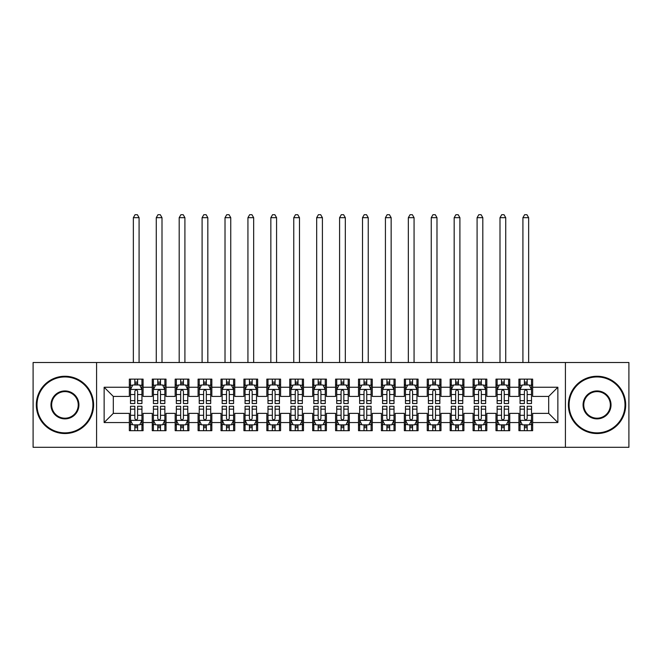 <?xml version="1.0" encoding="UTF-8"?>
<svg xmlns="http://www.w3.org/2000/svg" width="662" height="662" viewBox="0 0 662 662"><rect width="100%" height="100%" fill="white"/><g stroke="black" fill="none" stroke-linecap="round" stroke-linejoin="round"><path stroke-width="0.99" d="M565.422 447.297L628.9 447.297L628.9 362.511L565.422 362.511L565.422 447.297L96.578 447.297L96.578 362.511L33.1 362.511L33.1 447.297L96.578 447.297M565.422 362.511L96.578 362.511M104.141 422.546L104.141 387.253L129.347 387.253L129.347 396.422L113.301 396.422L113.301 413.378L104.141 422.546L129.347 422.546L129.347 430.681L143.091 430.681L143.091 422.546L152.26 422.546L152.26 430.681L166.013 430.681L166.013 422.546L175.173 422.546L175.173 430.681L188.927 430.681L188.927 422.546L198.087 422.546L198.087 430.681L211.84 430.681L211.84 422.546L221.009 422.546L221.009 430.681L234.753 430.681L234.753 422.546L243.922 422.546L243.922 430.681L257.667 430.681L257.667 422.546L266.836 422.546L266.836 430.681L280.589 430.681L280.589 422.546L289.749 422.546L289.749 430.681L303.502 430.681L303.502 422.546L312.671 422.546L312.671 430.681L326.416 430.681L326.416 422.546L335.584 422.546L335.584 430.681L349.329 430.681L349.329 422.546L358.498 422.546L358.498 430.681L372.251 430.681L372.251 422.546L381.411 422.546L381.411 430.681L395.164 430.681L395.164 422.546L404.333 422.546L404.333 430.681L418.078 430.681L418.078 422.546L427.247 422.546L427.247 430.681L440.991 430.681L440.991 422.546L450.16 422.546L450.16 430.681L463.913 430.681L463.913 422.546L473.073 422.546L473.073 430.681L486.827 430.681L486.827 422.546L495.987 422.546L495.987 430.681L509.74 430.681L509.74 422.546L518.909 422.546L518.909 430.681L532.653 430.681L532.653 413.378L548.699 413.378L548.699 396.422L532.653 396.422L532.653 387.253L557.859 387.253L557.859 422.546L532.653 422.546M532.653 387.253L532.653 379.119L518.909 379.119L518.909 387.253L509.74 387.253L509.74 379.119L495.987 379.119L495.987 387.253L486.827 387.253L486.827 379.119L473.073 379.119L473.073 387.253L463.913 387.253L463.913 379.119L450.16 379.119L450.16 387.253L440.991 387.253L440.991 379.119L427.247 379.119L427.247 387.253L418.078 387.253L418.078 379.119L404.333 379.119L404.333 387.253L395.164 387.253L395.164 379.119L381.411 379.119L381.411 387.253L372.251 387.253L372.251 379.119L358.498 379.119L358.498 387.253L349.329 387.253L349.329 379.119L335.584 379.119L335.584 387.253L326.416 387.253L326.416 379.119L312.671 379.119L312.671 387.253L303.502 387.253L303.502 379.119L289.749 379.119L289.749 387.253L280.589 387.253L280.589 379.119L266.836 379.119L266.836 387.253L257.667 387.253L257.667 379.119L243.922 379.119L243.922 387.253L234.753 387.253L234.753 379.119L221.009 379.119L221.009 387.253L211.84 387.253L211.84 379.119L198.087 379.119L198.087 387.253L188.927 387.253L188.927 379.119L175.173 379.119L175.173 387.253L166.013 387.253L166.013 379.119L152.26 379.119L152.26 387.253L143.091 387.253L143.091 379.119L129.347 379.119L129.347 387.253M509.74 422.546L509.74 413.378L518.909 413.378L518.909 422.546M557.859 387.253L548.699 396.422M486.827 422.546L486.827 413.378L495.987 413.378L495.987 422.546M518.909 387.253L518.909 396.422L509.74 396.422L509.74 387.253M463.913 422.546L463.913 413.378L473.073 413.378L473.073 422.546M495.987 387.253L495.987 396.422L486.827 396.422L486.827 387.253M440.991 422.546L440.991 413.378L450.16 413.378L450.16 422.546M473.073 387.253L473.073 396.422L463.913 396.422L463.913 387.253M418.078 422.546L418.078 413.378L427.247 413.378L427.247 422.546M450.16 387.253L450.16 396.422L440.991 396.422L440.991 387.253M395.164 422.546L395.164 413.378L404.333 413.378L404.333 422.546M427.247 387.253L427.247 396.422L418.078 396.422L418.078 387.253M372.251 422.546L372.251 413.378L381.411 413.378L381.411 422.546M404.333 387.253L404.333 396.422L395.164 396.422L395.164 387.253M349.329 422.546L349.329 413.378L358.498 413.378L358.498 422.546M381.411 387.253L381.411 396.422L372.251 396.422L372.251 387.253M326.416 422.546L326.416 413.378L335.584 413.378L335.584 422.546M358.498 387.253L358.498 396.422L349.329 396.422L349.329 387.253M303.502 422.546L303.502 413.378L312.671 413.378L312.671 422.546M335.584 387.253L335.584 396.422L326.416 396.422L326.416 387.253M280.589 422.546L280.589 413.378L289.749 413.378L289.749 422.546M312.671 387.253L312.671 396.422L303.502 396.422L303.502 387.253M257.667 422.546L257.667 413.378L266.836 413.378L266.836 422.546M289.749 387.253L289.749 396.422L280.589 396.422L280.589 387.253M234.753 422.546L234.753 413.378L243.922 413.378L243.922 422.546M266.836 387.253L266.836 396.422L257.667 396.422L257.667 387.253M211.84 422.546L211.84 413.378L221.009 413.378L221.009 422.546M243.922 387.253L243.922 396.422L234.753 396.422L234.753 387.253M188.927 422.546L188.927 413.378L198.087 413.378L198.087 422.546M221.009 387.253L221.009 396.422L211.84 396.422L211.84 387.253M166.013 422.546L166.013 413.378L175.173 413.378L175.173 422.546M198.087 387.253L198.087 396.422L188.927 396.422L188.927 387.253M143.091 422.546L143.091 413.378L152.26 413.378L152.26 422.546M175.173 387.253L175.173 396.422L166.013 396.422L166.013 387.253M113.301 413.378L129.347 413.378L129.347 422.546M152.26 387.253L152.26 396.422L143.091 396.422L143.091 387.253M518.909 384.854L520.051 384.854M531.512 384.854L532.653 384.854M495.987 384.854L497.137 384.854M508.598 384.854L509.74 384.854M473.073 384.854L474.224 384.854M485.676 384.854L486.827 384.854M450.16 384.854L451.302 384.854M462.763 384.854L463.913 384.854M427.247 384.854L428.388 384.854M439.849 384.854L440.991 384.854M404.333 384.854L405.475 384.854M416.936 384.854L418.078 384.854M381.411 384.854L382.562 384.854M394.014 384.854L395.164 384.854M358.498 384.854L359.648 384.854M371.101 384.854L372.251 384.854M335.584 384.854L336.726 384.854M348.187 384.854L349.329 384.854M312.671 384.854L313.813 384.854M325.274 384.854L326.416 384.854M289.749 384.854L290.899 384.854M302.352 384.854L303.502 384.854M266.836 384.854L267.986 384.854M279.438 384.854L280.589 384.854M243.922 384.854L245.064 384.854M256.525 384.854L257.667 384.854M221.009 384.854L222.151 384.854M233.612 384.854L234.753 384.854M198.087 384.854L199.237 384.854M210.698 384.854L211.84 384.854M175.173 384.854L176.324 384.854M187.776 384.854L188.927 384.854M152.26 384.854L153.402 384.854M164.863 384.854L166.013 384.854M129.347 384.854L130.488 384.854M141.949 384.854L143.091 384.854M129.347 424.954L130.488 424.954M141.949 424.954L143.091 424.954M152.26 424.954L153.402 424.954M164.863 424.954L166.013 424.954M175.173 424.954L176.324 424.954M187.776 424.954L188.927 424.954M198.087 424.954L199.237 424.954M210.698 424.954L211.84 424.954M221.009 424.954L222.151 424.954M233.612 424.954L234.753 424.954M243.922 424.954L245.064 424.954M256.525 424.954L257.667 424.954M266.836 424.954L267.986 424.954M279.438 424.954L280.589 424.954M289.749 424.954L290.899 424.954M302.352 424.954L303.502 424.954M312.671 424.954L313.813 424.954M325.274 424.954L326.416 424.954M335.584 424.954L336.726 424.954M348.187 424.954L349.329 424.954M358.498 424.954L359.648 424.954M371.101 424.954L372.251 424.954M381.411 424.954L382.562 424.954M394.014 424.954L395.164 424.954M404.333 424.954L405.475 424.954M416.936 424.954L418.078 424.954M427.247 424.954L428.388 424.954M439.849 424.954L440.991 424.954M450.16 424.954L451.302 424.954M462.763 424.954L463.913 424.954M473.073 424.954L474.224 424.954M485.676 424.954L486.827 424.954M495.987 424.954L497.137 424.954M508.598 424.954L509.74 424.954M518.909 424.954L520.051 424.954M531.512 424.954L532.653 424.954M104.141 387.253L113.301 396.422M548.699 413.378L557.859 422.546M137.597 382.098L134.841 382.098M141.949 400.651L137.597 400.651L137.597 403.53L141.949 403.53L141.949 389.546L139.657 384.97L132.781 384.97L130.488 389.546L130.488 403.53L134.841 403.53L134.841 400.651L130.488 400.651M130.488 389.546L130.488 379.119M141.949 389.546L141.949 379.119M134.841 384.97L134.841 379.119M137.597 379.119L137.597 384.97M137.597 400.651L137.597 391.267C136.678 389.504 135.76 389.504 134.841 391.267L134.841 400.651M137.597 384.854L134.841 384.854M139.086 362.511L139.086 217.682L133.352 217.682L133.352 362.511M133.352 217.682L135.073 214.703L137.365 214.703L139.086 217.682M134.841 427.702L137.597 427.702M130.488 409.149L134.841 409.149L134.841 406.278L130.488 406.278L130.488 420.254L132.781 424.839L139.657 424.839L141.949 420.254L141.949 406.278L137.597 406.278L137.597 409.149L141.949 409.149M141.949 420.254L141.949 430.681M130.488 420.254L130.488 430.681M137.597 424.839L137.597 430.681M134.841 430.681L134.841 424.839M134.841 409.149L134.841 418.533C135.76 420.304 136.678 420.304 137.597 418.533L137.597 409.149M134.841 424.954L137.597 424.954M160.51 382.098L157.763 382.098M164.863 400.651L160.51 400.651L160.51 403.53L164.863 403.53L164.863 389.546L162.571 384.97L155.694 384.97L153.402 389.546L153.402 403.53L157.763 403.53L157.763 400.651L153.402 400.651M153.402 389.546L153.402 379.119M164.863 389.546L164.863 379.119M157.763 384.97L157.763 379.119M160.51 379.119L160.51 384.97M160.51 400.651L160.51 391.267C159.592 389.504 158.681 389.504 157.763 391.267L157.763 400.651M160.51 384.854L157.763 384.854M162 362.511L162 217.682L156.273 217.682L156.273 362.511M156.273 217.682L157.986 214.703L160.278 214.703L162 217.682M183.424 382.098L180.676 382.098M187.776 400.651L183.424 400.651L183.424 403.53L187.776 403.53L187.776 389.546L185.484 384.97L178.616 384.97L176.324 389.546L176.324 403.53L180.676 403.53L180.676 400.651L176.324 400.651M176.324 389.546L176.324 379.119M187.776 389.546L187.776 379.119M180.676 384.97L180.676 379.119M183.424 379.119L183.424 384.97M183.424 400.651L183.424 391.267C182.513 389.504 181.595 389.504 180.676 391.267L180.676 400.651M183.424 384.854L180.676 384.854M184.913 362.511L184.913 217.682L179.187 217.682L179.187 362.511M179.187 217.682L180.908 214.703L183.192 214.703L184.913 217.682M157.763 427.702L160.51 427.702M153.402 409.149L157.763 409.149L157.763 406.278L153.402 406.278L153.402 420.254L155.694 424.839L162.571 424.839L164.863 420.254L164.863 406.278L160.51 406.278L160.51 409.149L164.863 409.149M164.863 420.254L164.863 430.681M153.402 420.254L153.402 430.681M160.51 424.839L160.51 430.681M157.763 430.681L157.763 424.839M157.763 409.149L157.763 418.533C158.673 420.304 159.592 420.304 160.51 418.533L160.51 409.149M157.763 424.954L160.51 424.954M180.676 427.702L183.424 427.702M176.324 409.149L180.676 409.149L180.676 406.278L176.324 406.278L176.324 420.254L178.616 424.839L185.484 424.839L187.776 420.254L187.776 406.278L183.424 406.278L183.424 409.149L187.776 409.149M187.776 420.254L187.776 430.681M176.324 420.254L176.324 430.681M183.424 424.839L183.424 430.681M180.676 430.681L180.676 424.839M180.676 409.149L180.676 418.533C181.587 420.304 182.505 420.304 183.424 418.533L183.424 409.149M180.676 424.954L183.424 424.954M64.95 432.857A27.953 27.953 0 0 0 92.912 404.904A27.953 27.953 0 0 0 64.95 376.943A27.953 27.953 0 0 0 36.998 404.904A27.953 27.953 0 0 0 64.95 432.857M64.95 376.256A28.648 28.648 0 0 1 93.599 404.904A28.648 28.648 0 0 1 64.95 433.544A28.648 28.648 0 0 1 36.311 404.904A28.648 28.648 0 0 1 64.95 376.256M64.95 418.88A13.976 13.976 0 0 1 50.974 404.904A13.976 13.976 0 0 1 64.95 390.928A13.976 13.976 0 0 1 78.927 404.904A13.976 13.976 0 0 1 64.95 418.88M64.95 391.614A13.29 13.29 0 0 0 51.661 404.904A13.29 13.29 0 0 0 64.95 418.194A13.29 13.29 0 0 0 78.24 404.904A13.29 13.29 0 0 0 64.95 391.614M597.05 432.857A27.953 27.953 0 0 0 625.002 404.904A27.953 27.953 0 0 0 597.05 376.943A27.953 27.953 0 0 0 569.088 404.904A27.953 27.953 0 0 0 597.05 432.857M597.05 376.256A28.648 28.648 0 0 1 625.689 404.904A28.648 28.648 0 0 1 597.05 433.544A28.648 28.648 0 0 1 568.401 404.904A28.648 28.648 0 0 1 597.05 376.256M597.05 418.88A13.976 13.976 0 0 1 583.073 404.904A13.976 13.976 0 0 1 597.05 390.928A13.976 13.976 0 0 1 611.026 404.904A13.976 13.976 0 0 1 597.05 418.88M597.05 391.614A13.29 13.29 0 0 0 583.76 404.904A13.29 13.29 0 0 0 597.05 418.194A13.29 13.29 0 0 0 610.339 404.904A13.29 13.29 0 0 0 597.05 391.614M206.337 382.098L203.59 382.098M210.698 400.651L206.337 400.651L206.337 403.53L210.698 403.53L210.698 389.546L208.406 384.97L201.529 384.97L199.237 389.546L199.237 403.53L203.59 403.53L203.59 400.651L199.237 400.651M199.237 389.546L199.237 379.119M210.698 389.546L210.698 379.119M203.59 384.97L203.59 379.119M206.337 379.119L206.337 384.97M206.337 400.651L206.337 391.267C205.427 389.504 204.508 389.504 203.59 391.267L203.59 400.651M206.337 384.854L203.59 384.854M207.827 362.511L207.827 217.682L202.1 217.682L202.1 362.511M202.1 217.682L203.822 214.703L206.114 214.703L207.827 217.682M229.259 382.098L226.503 382.098M233.612 400.651L229.259 400.651L229.259 403.53L233.612 403.53L233.612 389.546L231.319 384.97L224.443 384.97L222.151 389.546L222.151 403.53L226.503 403.53L226.503 400.651L222.151 400.651M222.151 389.546L222.151 379.119M233.612 389.546L233.612 379.119M226.503 384.97L226.503 379.119M229.259 379.119L229.259 384.97M229.259 400.651L229.259 391.267C228.34 389.504 227.422 389.504 226.503 391.267L226.503 400.651M229.259 384.854L226.503 384.854M230.748 362.511L230.748 217.682L225.014 217.682L225.014 362.511M225.014 217.682L226.735 214.703L229.027 214.703L230.748 217.682M203.59 427.702L206.337 427.702M199.237 409.149L203.59 409.149L203.59 406.278L199.237 406.278L199.237 420.254L201.529 424.839L208.406 424.839L210.698 420.254L210.698 406.278L206.337 406.278L206.337 409.149L210.698 409.149M210.698 420.254L210.698 430.681M199.237 420.254L199.237 430.681M206.337 424.839L206.337 430.681M203.59 430.681L203.59 424.839M203.59 409.149L203.59 418.533C204.508 420.304 205.419 420.304 206.337 418.533L206.337 409.149M203.59 424.954L206.337 424.954M226.503 427.702L229.259 427.702M222.151 409.149L226.503 409.149L226.503 406.278L222.151 406.278L222.151 420.254L224.443 424.839L231.319 424.839L233.612 420.254L233.612 406.278L229.259 406.278L229.259 409.149L233.612 409.149M233.612 420.254L233.612 430.681M222.151 420.254L222.151 430.681M229.259 424.839L229.259 430.681M226.503 430.681L226.503 424.839M226.503 409.149L226.503 418.533C227.422 420.304 228.34 420.304 229.259 418.533L229.259 409.149M226.503 424.954L229.259 424.954M252.172 382.098L249.425 382.098M256.525 400.651L252.172 400.651L252.172 403.53L256.525 403.53L256.525 389.546L254.233 384.97L247.356 384.97L245.064 389.546L245.064 403.53L249.425 403.53L249.425 400.651L245.064 400.651M245.064 389.546L245.064 379.119M256.525 389.546L256.525 379.119M249.425 384.97L249.425 379.119M252.172 379.119L252.172 384.97M252.172 400.651L252.172 391.267C251.254 389.504 250.335 389.504 249.425 391.267L249.425 400.651M252.172 384.854L249.425 384.854M253.662 362.511L253.662 217.682L247.936 217.682L247.936 362.511M247.936 217.682L249.648 214.703L251.941 214.703L253.662 217.682M249.425 427.702L252.172 427.702M245.064 409.149L249.425 409.149L249.425 406.278L245.064 406.278L245.064 420.254L247.356 424.839L254.233 424.839L256.525 420.254L256.525 406.278L252.172 406.278L252.172 409.149L256.525 409.149M256.525 420.254L256.525 430.681M245.064 420.254L245.064 430.681M252.172 424.839L252.172 430.681M249.425 430.681L249.425 424.839M249.425 409.149L249.425 418.533C250.335 420.304 251.254 420.304 252.172 418.533L252.172 409.149M249.425 424.954L252.172 424.954M275.086 382.098L272.339 382.098M279.438 400.651L275.086 400.651L275.086 403.53L279.438 403.53L279.438 389.546L277.146 384.97L270.278 384.97L267.986 389.546L267.986 403.53L272.339 403.53L272.339 400.651L267.986 400.651M267.986 389.546L267.986 379.119M279.438 389.546L279.438 379.119M272.339 384.97L272.339 379.119M275.086 379.119L275.086 384.97M275.086 400.651L275.086 391.267C274.167 389.504 273.257 389.504 272.339 391.267L272.339 400.651M275.086 384.854L272.339 384.854M276.575 362.511L276.575 217.682L270.849 217.682L270.849 362.511M270.849 217.682L272.562 214.703L274.854 214.703L276.575 217.682M272.339 427.702L275.086 427.702M267.986 409.149L272.339 409.149L272.339 406.278L267.986 406.278L267.986 420.254L270.278 424.839L277.146 424.839L279.438 420.254L279.438 406.278L275.086 406.278L275.086 409.149L279.438 409.149M279.438 420.254L279.438 430.681M267.986 420.254L267.986 430.681M275.086 424.839L275.086 430.681M272.339 430.681L272.339 424.839M272.339 409.149L272.339 418.533C273.249 420.304 274.167 420.304 275.086 418.533L275.086 409.149M272.339 424.954L275.086 424.954M297.999 382.098L295.252 382.098M302.352 400.651L297.999 400.651L297.999 403.53L302.352 403.53L302.352 389.546L300.068 384.97L293.192 384.97L290.899 389.546L290.899 403.53L295.252 403.53L295.252 400.651L290.899 400.651M290.899 389.546L290.899 379.119M302.352 389.546L302.352 379.119M295.252 384.97L295.252 379.119M297.999 379.119L297.999 384.97M297.999 400.651L297.999 391.267C297.089 389.504 296.171 389.504 295.252 391.267L295.252 400.651M297.999 384.854L295.252 384.854M299.489 362.511L299.489 217.682L293.762 217.682L293.762 362.511M293.762 217.682L295.484 214.703L297.776 214.703L299.489 217.682M320.921 382.098L318.165 382.098M325.274 400.651L320.921 400.651L320.921 403.53L325.274 403.53L325.274 389.546L322.982 384.97L316.105 384.97L313.813 389.546L313.813 403.53L318.165 403.53L318.165 400.651L313.813 400.651M313.813 389.546L313.813 379.119M325.274 389.546L325.274 379.119M318.165 384.97L318.165 379.119M320.921 379.119L320.921 384.97M320.921 400.651L320.921 391.267C320.003 389.504 319.084 389.504 318.165 391.267L318.165 400.651M320.921 384.854L318.165 384.854M322.411 362.511L322.411 217.682L316.676 217.682L316.676 362.511M316.676 217.682L318.397 214.703L320.689 214.703L322.411 217.682M343.835 382.098L341.079 382.098M348.187 400.651L343.835 400.651L343.835 403.53L348.187 403.53L348.187 389.546L345.895 384.97L339.018 384.97L336.726 389.546L336.726 403.53L341.079 403.53L341.079 400.651L336.726 400.651M336.726 389.546L336.726 379.119M348.187 389.546L348.187 379.119M341.079 384.97L341.079 379.119M343.835 379.119L343.835 384.97M343.835 400.651L343.835 391.267C342.916 389.504 341.997 389.504 341.079 391.267L341.079 400.651M343.835 384.854L341.079 384.854M345.324 362.511L345.324 217.682L339.589 217.682L339.589 362.511M339.589 217.682L341.311 214.703L343.603 214.703L345.324 217.682M366.748 382.098L364.001 382.098M371.101 400.651L366.748 400.651L366.748 403.53L371.101 403.53L371.101 389.546L368.808 384.97L361.932 384.97L359.648 389.546L359.648 403.53L364.001 403.53L364.001 400.651L359.648 400.651M359.648 389.546L359.648 379.119M371.101 389.546L371.101 379.119M364.001 384.97L364.001 379.119M366.748 379.119L366.748 384.97M366.748 400.651L366.748 391.267C365.829 389.504 364.919 389.504 364.001 391.267L364.001 400.651M366.748 384.854L364.001 384.854M368.238 362.511L368.238 217.682L362.511 217.682L362.511 362.511M362.511 217.682L364.224 214.703L366.516 214.703L368.238 217.682M389.661 382.098L386.914 382.098M394.014 400.651L389.661 400.651L389.661 403.53L394.014 403.53L394.014 389.546L391.722 384.97L384.854 384.97L382.562 389.546L382.562 403.53L386.914 403.53L386.914 400.651L382.562 400.651M382.562 389.546L382.562 379.119M394.014 389.546L394.014 379.119M386.914 384.97L386.914 379.119M389.661 379.119L389.661 384.97M389.661 400.651L389.661 391.267C388.751 389.504 387.833 389.504 386.914 391.267L386.914 400.651M389.661 384.854L386.914 384.854M391.151 362.511L391.151 217.682L385.425 217.682L385.425 362.511M385.425 217.682L387.146 214.703L389.438 214.703L391.151 217.682M412.575 382.098L409.828 382.098M416.936 400.651L412.575 400.651L412.575 403.53L416.936 403.53L416.936 389.546L414.644 384.97L407.767 384.97L405.475 389.546L405.475 403.53L409.828 403.53L409.828 400.651L405.475 400.651M405.475 389.546L405.475 379.119M416.936 389.546L416.936 379.119M409.828 384.97L409.828 379.119M412.575 379.119L412.575 384.97M412.575 400.651L412.575 391.267C411.665 389.504 410.746 389.504 409.828 391.267L409.828 400.651M412.575 384.854L409.828 384.854M414.064 362.511L414.064 217.682L408.338 217.682L408.338 362.511M408.338 217.682L410.059 214.703L412.352 214.703L414.064 217.682M435.497 382.098L432.741 382.098M439.849 400.651L435.497 400.651L435.497 403.53L439.849 403.53L439.849 389.546L437.557 384.97L430.681 384.97L428.388 389.546L428.388 403.53L432.741 403.53L432.741 400.651L428.388 400.651M428.388 389.546L428.388 379.119M439.849 389.546L439.849 379.119M432.741 384.97L432.741 379.119M435.497 379.119L435.497 384.97M435.497 400.651L435.497 391.267C434.578 389.504 433.66 389.504 432.741 391.267L432.741 400.651M435.497 384.854L432.741 384.854M436.986 362.511L436.986 217.682L431.252 217.682L431.252 362.511M431.252 217.682L432.973 214.703L435.265 214.703L436.986 217.682M458.41 382.098L455.663 382.098M462.763 400.651L458.41 400.651L458.41 403.53L462.763 403.53L462.763 389.546L460.471 384.97L453.594 384.97L451.302 389.546L451.302 403.53L455.663 403.53L455.663 400.651L451.302 400.651M451.302 389.546L451.302 379.119M462.763 389.546L462.763 379.119M455.663 384.97L455.663 379.119M458.41 379.119L458.41 384.97M458.41 400.651L458.41 391.267C457.492 389.504 456.581 389.504 455.663 391.267L455.663 400.651M458.41 384.854L455.663 384.854M459.9 362.511L459.9 217.682L454.173 217.682L454.173 362.511M454.173 217.682L455.886 214.703L458.178 214.703L459.9 217.682M481.324 382.098L478.576 382.098M485.676 400.651L481.324 400.651L481.324 403.53L485.676 403.53L485.676 389.546L483.384 384.97L476.516 384.97L474.224 389.546L474.224 403.53L478.576 403.53L478.576 400.651L474.224 400.651M474.224 389.546L474.224 379.119M485.676 389.546L485.676 379.119M478.576 384.97L478.576 379.119M481.324 379.119L481.324 384.97M481.324 400.651L481.324 391.267C480.413 389.504 479.495 389.504 478.576 391.267L478.576 400.651M481.324 384.854L478.576 384.854M482.813 362.511L482.813 217.682L477.087 217.682L477.087 362.511M477.087 217.682L478.808 214.703L481.092 214.703L482.813 217.682M295.252 427.702L297.999 427.702M290.899 409.149L295.252 409.149L295.252 406.278L290.899 406.278L290.899 420.254L293.192 424.839L300.068 424.839L302.352 420.254L302.352 406.278L297.999 406.278L297.999 409.149L302.352 409.149M302.352 420.254L302.352 430.681M290.899 420.254L290.899 430.681M297.999 424.839L297.999 430.681M295.252 430.681L295.252 424.839M295.252 409.149L295.252 418.533C296.171 420.304 297.081 420.304 297.999 418.533L297.999 409.149M295.252 424.954L297.999 424.954M318.165 427.702L320.921 427.702M313.813 409.149L318.165 409.149L318.165 406.278L313.813 406.278L313.813 420.254L316.105 424.839L322.982 424.839L325.274 420.254L325.274 406.278L320.921 406.278L320.921 409.149L325.274 409.149M325.274 420.254L325.274 430.681M313.813 420.254L313.813 430.681M320.921 424.839L320.921 430.681M318.165 430.681L318.165 424.839M318.165 409.149L318.165 418.533C319.084 420.304 320.003 420.304 320.921 418.533L320.921 409.149M318.165 424.954L320.921 424.954M341.079 427.702L343.835 427.702M336.726 409.149L341.079 409.149L341.079 406.278L336.726 406.278L336.726 420.254L339.018 424.839L345.895 424.839L348.187 420.254L348.187 406.278L343.835 406.278L343.835 409.149L348.187 409.149M348.187 420.254L348.187 430.681M336.726 420.254L336.726 430.681M343.835 424.839L343.835 430.681M341.079 430.681L341.079 424.839M341.079 409.149L341.079 418.533C341.997 420.304 342.916 420.304 343.835 418.533L343.835 409.149M341.079 424.954L343.835 424.954M364.001 427.702L366.748 427.702M359.648 409.149L364.001 409.149L364.001 406.278L359.648 406.278L359.648 420.254L361.932 424.839L368.808 424.839L371.101 420.254L371.101 406.278L366.748 406.278L366.748 409.149L371.101 409.149M371.101 420.254L371.101 430.681M359.648 420.254L359.648 430.681M366.748 424.839L366.748 430.681M364.001 430.681L364.001 424.839M364.001 409.149L364.001 418.533C364.911 420.304 365.829 420.304 366.748 418.533L366.748 409.149M364.001 424.954L366.748 424.954M386.914 427.702L389.661 427.702M382.562 409.149L386.914 409.149L386.914 406.278L382.562 406.278L382.562 420.254L384.854 424.839L391.722 424.839L394.014 420.254L394.014 406.278L389.661 406.278L389.661 409.149L394.014 409.149M394.014 420.254L394.014 430.681M382.562 420.254L382.562 430.681M389.661 424.839L389.661 430.681M386.914 430.681L386.914 424.839M386.914 409.149L386.914 418.533C387.833 420.304 388.743 420.304 389.661 418.533L389.661 409.149M386.914 424.954L389.661 424.954M409.828 427.702L412.575 427.702M405.475 409.149L409.828 409.149L409.828 406.278L405.475 406.278L405.475 420.254L407.767 424.839L414.644 424.839L416.936 420.254L416.936 406.278L412.575 406.278L412.575 409.149L416.936 409.149M416.936 420.254L416.936 430.681M405.475 420.254L405.475 430.681M412.575 424.839L412.575 430.681M409.828 430.681L409.828 424.839M409.828 409.149L409.828 418.533C410.746 420.304 411.665 420.304 412.575 418.533L412.575 409.149M409.828 424.954L412.575 424.954M432.741 427.702L435.497 427.702M428.388 409.149L432.741 409.149L432.741 406.278L428.388 406.278L428.388 420.254L430.681 424.839L437.557 424.839L439.849 420.254L439.849 406.278L435.497 406.278L435.497 409.149L439.849 409.149M439.849 420.254L439.849 430.681M428.388 420.254L428.388 430.681M435.497 424.839L435.497 430.681M432.741 430.681L432.741 424.839M432.741 409.149L432.741 418.533C433.66 420.304 434.578 420.304 435.497 418.533L435.497 409.149M432.741 424.954L435.497 424.954M455.663 427.702L458.41 427.702M451.302 409.149L455.663 409.149L455.663 406.278L451.302 406.278L451.302 420.254L453.594 424.839L460.471 424.839L462.763 420.254L462.763 406.278L458.41 406.278L458.41 409.149L462.763 409.149M462.763 420.254L462.763 430.681M451.302 420.254L451.302 430.681M458.41 424.839L458.41 430.681M455.663 430.681L455.663 424.839M455.663 409.149L455.663 418.533C456.573 420.304 457.492 420.304 458.41 418.533L458.41 409.149M455.663 424.954L458.41 424.954M478.576 427.702L481.324 427.702M474.224 409.149L478.576 409.149L478.576 406.278L474.224 406.278L474.224 420.254L476.516 424.839L483.384 424.839L485.676 420.254L485.676 406.278L481.324 406.278L481.324 409.149L485.676 409.149M485.676 420.254L485.676 430.681M474.224 420.254L474.224 430.681M481.324 424.839L481.324 430.681M478.576 430.681L478.576 424.839M478.576 409.149L478.576 418.533C479.487 420.304 480.405 420.304 481.324 418.533L481.324 409.149M478.576 424.954L481.324 424.954M504.237 382.098L501.49 382.098M508.598 400.651L504.237 400.651L504.237 403.53L508.598 403.53L508.598 389.546L506.306 384.97L499.429 384.97L497.137 389.546L497.137 403.53L501.49 403.53L501.49 400.651L497.137 400.651M497.137 389.546L497.137 379.119M508.598 389.546L508.598 379.119M501.49 384.97L501.49 379.119M504.237 379.119L504.237 384.97M504.237 400.651L504.237 391.267C503.327 389.504 502.408 389.504 501.49 391.267L501.49 400.651M504.237 384.854L501.49 384.854M505.727 362.511L505.727 217.682L500 217.682L500 362.511M500 217.682L501.722 214.703L504.014 214.703L505.727 217.682M501.49 427.702L504.237 427.702M497.137 409.149L501.49 409.149L501.49 406.278L497.137 406.278L497.137 420.254L499.429 424.839L506.306 424.839L508.598 420.254L508.598 406.278L504.237 406.278L504.237 409.149L508.598 409.149M508.598 420.254L508.598 430.681M497.137 420.254L497.137 430.681M504.237 424.839L504.237 430.681M501.49 430.681L501.49 424.839M501.49 409.149L501.49 418.533C502.408 420.304 503.319 420.304 504.237 418.533L504.237 409.149M501.49 424.954L504.237 424.954M527.159 382.098L524.403 382.098M531.512 400.651L527.159 400.651L527.159 403.53L531.512 403.53L531.512 389.546L529.219 384.97L522.343 384.97L520.051 389.546L520.051 403.53L524.403 403.53L524.403 400.651L520.051 400.651M520.051 389.546L520.051 379.119M531.512 389.546L531.512 379.119M524.403 384.97L524.403 379.119M527.159 379.119L527.159 384.97M527.159 400.651L527.159 391.267C526.24 389.504 525.322 389.504 524.403 391.267L524.403 400.651M527.159 384.854L524.403 384.854M528.648 362.511L528.648 217.682L522.914 217.682L522.914 362.511M522.914 217.682L524.635 214.703L526.927 214.703L528.648 217.682M524.403 427.702L527.159 427.702M520.051 409.149L524.403 409.149L524.403 406.278L520.051 406.278L520.051 420.254L522.343 424.839L529.219 424.839L531.512 420.254L531.512 406.278L527.159 406.278L527.159 409.149L531.512 409.149M531.512 420.254L531.512 430.681M520.051 420.254L520.051 430.681M527.159 424.839L527.159 430.681M524.403 430.681L524.403 424.839M524.403 409.149L524.403 418.533C525.322 420.304 526.24 420.304 527.159 418.533L527.159 409.149M524.403 424.954L527.159 424.954M141.891 389.438L130.546 389.438M130.488 385.243L132.648 385.243M139.798 385.243L141.949 385.243M134.841 394.511L130.488 394.511M141.949 394.511L137.597 394.511M137.597 383.563L134.841 383.563M130.546 420.37L141.891 420.37M141.949 424.565L139.798 424.565M132.648 424.565L130.488 424.565M137.597 415.289L141.949 415.289M130.488 415.289L134.841 415.289M134.841 426.245L137.597 426.245M164.805 389.438L153.46 389.438M153.402 385.243L155.562 385.243M162.711 385.243L164.863 385.243M157.763 394.511L153.402 394.511M164.863 394.511L160.51 394.511M160.51 383.563L157.763 383.563M187.718 389.438L176.382 389.438M176.324 385.243L178.475 385.243M185.625 385.243L187.776 385.243M180.676 394.511L176.324 394.511M187.776 394.511L183.424 394.511M183.424 383.563L180.676 383.563M153.46 420.37L164.805 420.37M164.863 424.565L162.711 424.565M155.562 424.565L153.402 424.565M160.51 415.289L164.863 415.289M153.402 415.289L157.763 415.289M157.763 426.245L160.51 426.245M176.382 420.37L187.718 420.37M187.776 424.565L185.625 424.565M178.475 424.565L176.324 424.565M183.424 415.289L187.776 415.289M176.324 415.289L180.676 415.289M180.676 426.245L183.424 426.245M210.64 389.438L199.295 389.438M199.237 385.243L201.389 385.243M208.538 385.243L210.698 385.243M203.59 394.511L199.237 394.511M210.698 394.511L206.337 394.511M206.337 383.563L203.59 383.563M233.554 389.438L222.209 389.438M222.151 385.243L224.302 385.243M231.452 385.243L233.612 385.243M226.503 394.511L222.151 394.511M233.612 394.511L229.259 394.511M229.259 383.563L226.503 383.563M199.295 420.37L210.64 420.37M210.698 424.565L208.538 424.565M201.389 424.565L199.237 424.565M206.337 415.289L210.698 415.289M199.237 415.289L203.59 415.289M203.59 426.245L206.337 426.245M222.209 420.37L233.554 420.37M233.612 424.565L231.452 424.565M224.302 424.565L222.151 424.565M229.259 415.289L233.612 415.289M222.151 415.289L226.503 415.289M226.503 426.245L229.259 426.245M256.467 389.438L245.122 389.438M245.064 385.243L247.224 385.243M254.373 385.243L256.525 385.243M249.425 394.511L245.064 394.511M256.525 394.511L252.172 394.511M252.172 383.563L249.425 383.563M245.122 420.37L256.467 420.37M256.525 424.565L254.373 424.565M247.224 424.565L245.064 424.565M252.172 415.289L256.525 415.289M245.064 415.289L249.425 415.289M249.425 426.245L252.172 426.245M279.381 389.438L268.044 389.438M267.986 385.243L270.137 385.243M277.287 385.243L279.438 385.243M272.339 394.511L267.986 394.511M279.438 394.511L275.086 394.511M275.086 383.563L272.339 383.563M268.044 420.37L279.381 420.37M279.438 424.565L277.287 424.565M270.137 424.565L267.986 424.565M275.086 415.289L279.438 415.289M267.986 415.289L272.339 415.289M272.339 426.245L275.086 426.245M302.302 389.438L290.957 389.438M290.899 385.243L293.051 385.243M300.2 385.243L302.352 385.243M295.252 394.511L290.899 394.511M302.352 394.511L297.999 394.511M297.999 383.563L295.252 383.563M325.216 389.438L313.871 389.438M313.813 385.243L315.964 385.243M323.114 385.243L325.274 385.243M318.165 394.511L313.813 394.511M325.274 394.511L320.921 394.511M320.921 383.563L318.165 383.563M348.129 389.438L336.784 389.438M336.726 385.243L338.886 385.243M346.036 385.243L348.187 385.243M341.079 394.511L336.726 394.511M348.187 394.511L343.835 394.511M343.835 383.563L341.079 383.563M371.043 389.438L359.698 389.438M359.648 385.243L361.8 385.243M368.949 385.243L371.101 385.243M364.001 394.511L359.648 394.511M371.101 394.511L366.748 394.511M366.748 383.563L364.001 383.563M393.956 389.438L382.619 389.438M382.562 385.243L384.713 385.243M391.863 385.243L394.014 385.243M386.914 394.511L382.562 394.511M394.014 394.511L389.661 394.511M389.661 383.563L386.914 383.563M416.878 389.438L405.533 389.438M405.475 385.243L407.627 385.243M414.776 385.243L416.936 385.243M409.828 394.511L405.475 394.511M416.936 394.511L412.575 394.511M412.575 383.563L409.828 383.563M439.791 389.438L428.446 389.438M428.388 385.243L430.548 385.243M437.698 385.243L439.849 385.243M432.741 394.511L428.388 394.511M439.849 394.511L435.497 394.511M435.497 383.563L432.741 383.563M462.705 389.438L451.36 389.438M451.302 385.243L453.462 385.243M460.611 385.243L462.763 385.243M455.663 394.511L451.302 394.511M462.763 394.511L458.41 394.511M458.41 383.563L455.663 383.563M485.618 389.438L474.282 389.438M474.224 385.243L476.375 385.243M483.525 385.243L485.676 385.243M478.576 394.511L474.224 394.511M485.676 394.511L481.324 394.511M481.324 383.563L478.576 383.563M290.957 420.37L302.302 420.37M302.352 424.565L300.2 424.565M293.051 424.565L290.899 424.565M297.999 415.289L302.352 415.289M290.899 415.289L295.252 415.289M295.252 426.245L297.999 426.245M313.871 420.37L325.216 420.37M325.274 424.565L323.114 424.565M315.964 424.565L313.813 424.565M320.921 415.289L325.274 415.289M313.813 415.289L318.165 415.289M318.165 426.245L320.921 426.245M336.784 420.37L348.129 420.37M348.187 424.565L346.036 424.565M338.886 424.565L336.726 424.565M343.835 415.289L348.187 415.289M336.726 415.289L341.079 415.289M341.079 426.245L343.835 426.245M359.698 420.37L371.043 420.37M371.101 424.565L368.949 424.565M361.8 424.565L359.648 424.565M366.748 415.289L371.101 415.289M359.648 415.289L364.001 415.289M364.001 426.245L366.748 426.245M382.619 420.37L393.956 420.37M394.014 424.565L391.863 424.565M384.713 424.565L382.562 424.565M389.661 415.289L394.014 415.289M382.562 415.289L386.914 415.289M386.914 426.245L389.661 426.245M405.533 420.37L416.878 420.37M416.936 424.565L414.776 424.565M407.627 424.565L405.475 424.565M412.575 415.289L416.936 415.289M405.475 415.289L409.828 415.289M409.828 426.245L412.575 426.245M428.446 420.37L439.791 420.37M439.849 424.565L437.698 424.565M430.548 424.565L428.388 424.565M435.497 415.289L439.849 415.289M428.388 415.289L432.741 415.289M432.741 426.245L435.497 426.245M451.36 420.37L462.705 420.37M462.763 424.565L460.611 424.565M453.462 424.565L451.302 424.565M458.41 415.289L462.763 415.289M451.302 415.289L455.663 415.289M455.663 426.245L458.41 426.245M474.282 420.37L485.618 420.37M485.676 424.565L483.525 424.565M476.375 424.565L474.224 424.565M481.324 415.289L485.676 415.289M474.224 415.289L478.576 415.289M478.576 426.245L481.324 426.245M508.54 389.438L497.195 389.438M497.137 385.243L499.289 385.243M506.438 385.243L508.598 385.243M501.49 394.511L497.137 394.511M508.598 394.511L504.237 394.511M504.237 383.563L501.49 383.563M497.195 420.37L508.54 420.37M508.598 424.565L506.438 424.565M499.289 424.565L497.137 424.565M504.237 415.289L508.598 415.289M497.137 415.289L501.49 415.289M501.49 426.245L504.237 426.245M531.454 389.438L520.109 389.438M520.051 385.243L522.202 385.243M529.352 385.243L531.512 385.243M524.403 394.511L520.051 394.511M531.512 394.511L527.159 394.511M527.159 383.563L524.403 383.563M520.109 420.37L531.454 420.37M531.512 424.565L529.352 424.565M522.202 424.565L520.051 424.565M527.159 415.289L531.512 415.289M520.051 415.289L524.403 415.289M524.403 426.245L527.159 426.245"/></g></svg>
